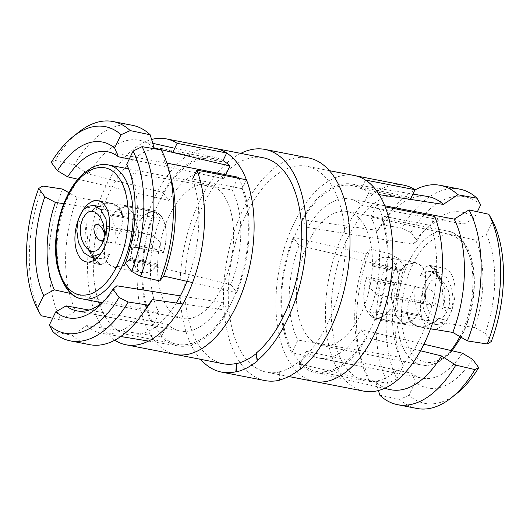 <?xml version="1.0" encoding="UTF-8"?>
<svg xmlns="http://www.w3.org/2000/svg" width="530" height="530" viewBox="0 0 530 530"><rect width="100%" height="100%" fill="white"/><g stroke="black" fill="none" stroke-linecap="round" stroke-linejoin="round"><path stroke-width="0.4" stroke-dasharray="2.65 1.99" d="M154.203 148.029A98.375 52.51 -79 0 0 140.079 140.43A98.375 52.51 -79 0 0 88.497 174.059L163.061 192.476A96.089 51.284 -79 0 1 214.802 157.324A96.089 51.284 -79 0 1 223.011 160.61L222.395 161.895L172.84 152.229A94.612 50.496 -79 0 0 164.161 148.95A94.612 50.496 -79 0 0 106.841 198.174A94.612 50.496 -79 0 0 98.666 302.087M222.395 161.895A94.612 50.496 -79 0 0 213.722 158.609A94.612 50.496 -79 0 0 146.048 241.806A94.612 50.496 -79 0 0 177.51 344.334A94.612 50.496 -79 0 0 235.452 293.64A94.612 50.496 -79 0 0 242.157 188.7L246.443 179.789M242.157 188.7L192.595 179.041A94.612 50.496 -79 0 1 186.971 281.317M99.56 304.69A94.612 50.496 -79 0 0 127.955 334.675A94.612 50.496 -79 0 0 176.265 303.008M114.798 340.174A104.907 55.994 101 0 1 90.69 233.26A104.907 55.994 101 0 1 151.593 139.47M215.69 148.499A104.907 55.994 -79 0 0 140.655 240.759A104.907 55.994 -79 0 0 175.536 354.444A104.907 55.994 101 0 1 155.111 196.511A104.907 55.994 101 0 1 215.69 148.499M365.455 180.041L361.168 188.952L410.724 198.611A94.612 50.496 -79 0 0 402.045 195.325A94.612 50.496 -79 0 0 334.377 278.528A94.612 50.496 -79 0 0 365.839 381.05A94.612 50.496 -79 0 0 423.781 330.356A94.612 50.496 -79 0 0 430.479 225.422L434.772 216.512M361.168 188.952A94.612 50.496 -79 0 0 352.49 185.666A94.612 50.496 -79 0 0 284.822 268.862A94.612 50.496 -79 0 0 316.277 371.391A94.612 50.496 -79 0 0 374.226 320.696A94.612 50.496 -79 0 0 380.924 215.756L430.479 225.422M380.924 215.756L385.211 206.846M363.865 391.16A104.907 55.994 101 0 1 328.984 277.475A104.907 55.994 101 0 1 404.019 185.222M354.464 175.556A104.907 55.994 -79 0 0 279.429 267.816A104.907 55.994 -79 0 0 314.31 381.501A104.907 55.994 101 0 1 293.878 223.567A104.907 55.994 101 0 1 354.464 175.556M223.183 363.732A104.907 55.994 101 0 1 188.302 250.047A104.907 55.994 101 0 1 263.337 157.788M256.096 353.166L256.599 353.265A104.907 55.994 101 0 1 256.162 353.623M257.64 360.778L256.599 353.265M169.269 215.723A68.231 36.418 -79 0 0 182.559 318.444A68.231 36.418 -79 0 0 221.957 287.22A68.231 36.418 -79 0 0 208.674 184.5A68.231 36.418 -79 0 0 169.269 215.723M160.285 218.367L154.429 210.417A96.089 51.284 -79 0 0 153.037 325.712L159.146 313.018A81.03 43.248 -79 0 1 160.285 218.367L63.825 203.706M163.061 192.476L168.924 200.426A81.03 43.248 -79 0 1 211.119 171.939A81.03 43.248 -79 0 1 223.799 178.683L225.694 174.754M238.189 177.232L232.08 189.925A81.03 43.248 -79 0 1 230.941 284.577L236.797 292.527A96.089 51.284 -79 0 0 238.758 178.292M180.107 331.005A81.03 43.248 -79 0 1 167.434 324.261L161.325 336.947A96.089 51.284 -79 0 0 178.027 345.931A96.089 51.284 -79 0 0 228.165 310.467L222.308 302.517A81.03 43.248 -79 0 1 180.107 331.005L76.757 310.852M86.079 222.653L88 243.734L95.499 260.389L100.806 264.689L105.304 262.449L109.551 254.499L103.84 258.256L98.169 258.653L89.954 252.823L84.78 239.938L86.079 222.653L77.95 221.07M114.983 243.21L120.78 230.325L123.298 218.055L120.635 208.423L112.711 203.606L105.172 203.719L97.295 206.746L91.511 211.371L95.393 207.886L101.151 206.879L107.683 210.708L112.539 218.625L115.308 229.881L114.983 243.21L106.855 241.627A31.131 16.615 -79 0 1 101.422 252.909L109.551 254.499M83.382 209.787L91.511 211.371M107.206 240.037L106.855 241.627M101.422 252.909L100.753 253.638M104.516 233.803L104.834 236.373L104.278 239.401L103.39 240.547M92.564 257.56A30.846 16.463 101 0 1 90.027 250.114L95.281 260.084L100.528 264.357A30.846 16.463 101 0 1 100.514 264.357A30.846 16.463 101 0 1 94.174 260.104M90.027 250.114L94.413 258.905L100.514 264.357M122.814 218.049C122.728 210.132 119.23 205.382 112.314 203.805L112.314 203.805A30.846 16.463 101 0 1 112.32 203.805A30.846 16.463 101 0 1 122.814 218.049C120.409 210.98 116.911 206.236 112.314 203.805L112.327 203.805M151.037 237.042L154.051 235.446L160.623 243.045L160.915 250.445L157.9 252.041L151.328 244.443L151.037 237.042M230.941 284.577L129.141 260.217A81.03 43.248 -79 0 0 131.082 174.854A81.03 43.248 -79 0 0 130.188 172.787L232.08 189.925M129.141 260.217L125.511 263.085M129.095 170.137L130.188 172.787M171.654 180.935A98.375 52.51 -79 0 0 165.049 162.75L166.89 163.107M161.325 149.924L165.049 162.75M236.797 292.527L192.589 282.583M77.89 179.219L168.924 200.426M223.799 178.683L129.274 159.02M51.278 162.372L55.054 160.404L74.193 164.87A111.731 59.638 -79 0 1 132.533 125.338M78.837 132.063A111.731 59.638 -79 0 0 55.054 160.404M88.497 174.059L74.193 164.87M71.398 293.647L159.146 313.018M42.725 186.03A111.731 59.638 -79 0 0 41.161 315.728M62.56 189.058A111.731 59.638 -79 0 0 60.977 320.087L52.642 318.252M154.429 210.417L77.188 197.557L68.873 192.721M77.188 197.557A98.375 52.51 -79 0 0 75.823 310.885L153.037 325.712M60.977 320.087L75.823 310.885M265.033 380.58A113.44 60.546 101 0 1 227.317 257.653A113.44 60.546 101 0 1 308.453 157.894M200.572 359.327A113.44 60.546 101 0 1 183.831 249.173A113.44 60.546 101 0 1 240.726 153.382M300.623 369.158L299.576 361.645L299.079 361.546A104.907 55.994 101 0 1 279.389 371.802L279.893 371.901L279.35 380.03M300.119 369.059L299.079 361.546M279.389 371.802L278.833 380.149M279.893 371.901A104.907 55.994 101 0 1 266.663 372.212A104.907 55.994 101 0 1 231.782 258.521A104.907 55.994 101 0 1 306.817 166.268A104.907 55.994 101 0 1 345.129 250.498A104.907 55.994 101 0 1 299.576 361.645M180.319 295.873L222.308 302.517M104.304 300.861A81.03 43.248 -79 0 0 107.027 298.231A81.03 43.248 -79 0 0 116.825 285.796M167.434 324.261L89.047 310.057M52.993 331.78L72.146 335.232A111.731 59.638 -79 0 0 89.769 344.672M161.325 336.947L86.675 325.599L72.146 335.232M86.675 325.599A98.375 52.51 -79 0 0 102.436 333.522A98.375 52.51 -79 0 0 146.916 307.837M182.863 303.962L228.165 310.467M308.043 242.78A68.231 36.418 -79 0 0 321.326 345.5A68.231 36.418 -79 0 0 360.731 314.277A68.231 36.418 -79 0 0 347.442 211.556A68.231 36.418 -79 0 0 308.043 242.78M299.059 245.423L293.203 237.473A96.089 51.284 -79 0 0 291.811 352.768L297.92 340.075A81.03 43.248 -79 0 1 299.059 245.423L400.859 269.783A81.03 43.248 -79 0 0 398.918 355.146A81.03 43.248 -79 0 0 399.812 357.213L297.92 340.075M349.893 198.995A81.03 43.248 -79 0 1 362.566 205.739L368.675 193.052A96.089 51.284 -79 0 0 351.973 184.069A96.089 51.284 -79 0 0 301.835 219.533L307.691 227.483A81.03 43.248 -79 0 1 349.893 198.995L453.243 219.148A81.03 43.248 -79 0 0 422.973 231.769A81.03 43.248 -79 0 0 413.175 244.204L307.691 227.483M369.715 311.633L375.571 319.583A96.089 51.284 -79 0 0 376.962 204.288L370.854 216.982A81.03 43.248 -79 0 1 369.715 311.633L474.615 327.573A81.03 43.248 -79 0 0 475.668 240.143L370.854 216.982M318.881 358.061A81.03 43.248 -79 0 1 306.201 351.317L300.093 364.004A96.089 51.284 -79 0 0 315.198 372.676A96.089 51.284 -79 0 0 366.939 337.524L361.076 329.574A81.03 43.248 -79 0 1 318.881 358.061L422.231 378.208A81.03 43.248 -79 0 0 462.306 353.152M425.723 282.371A31.131 16.615 -79 0 0 431.784 329.236A31.131 16.615 -79 0 0 454.051 301.861A31.131 16.615 -79 0 0 443.696 268.12A31.131 16.615 -79 0 0 425.723 282.371M420.449 275.501L426.16 271.744L431.831 271.347L440.046 277.177L445.22 290.062L443.921 307.347L442 286.279L434.501 269.611L429.194 265.311L424.696 267.551L420.449 275.501L428.578 277.091A31.131 16.615 -79 0 0 425.577 282.344A31.131 16.615 -79 0 0 423.145 288.373L415.017 286.79L409.22 299.675L406.702 311.958L409.365 321.584L417.289 326.394L424.828 326.281L432.705 323.254L438.489 318.629L434.607 322.114L428.85 323.121L422.317 319.292L417.461 311.375L414.692 300.119L415.017 286.79M443.921 307.347L452.05 308.93A31.131 16.615 -79 0 1 446.618 320.213L438.489 318.629M447.148 311.607L443.809 316.403L441.291 318.159L438.31 318.788L435.289 318.026L432.142 315.701L429.121 311.713L426.849 306.658L425.656 301.199L425.484 296.131L425.994 291.997L428.048 285.697L431.387 280.9L433.911 279.144L436.892 278.515L439.907 279.27L443.053 281.602L446.075 285.59L448.347 290.645L449.539 296.104L449.712 301.173L449.201 305.306L447.148 311.607L435.6 304.001L433.951 305.545L431.963 305.419L429.598 303.836L427.074 300.417L425.656 296.866L425.166 293.627L425.723 290.599L427.365 289.055L429.36 289.175L431.725 290.758L434.242 294.183L435.66 297.734L436.15 300.974L435.6 304.001M425.709 290.619L428.048 285.697M446.618 320.213L442.1 323.75L436.104 324.539L428.77 319.828L423.589 309.613L422.006 297.933L423.145 288.373M428.578 277.091L433.096 273.553L439.092 272.764L446.426 277.475L451.606 287.691L453.19 299.37L452.05 308.93M375.949 294.554L369.377 286.955L369.085 279.555L372.1 277.959L378.672 285.557L378.963 292.957L375.949 294.554L431.963 305.419M372.1 277.959L429.36 289.175M407.186 311.951C409.591 319.02 413.089 323.764 417.686 326.195L417.686 326.195A30.846 16.463 101 0 1 417.68 326.195A30.846 16.463 101 0 1 407.186 311.951C407.272 319.868 410.77 324.618 417.686 326.195L417.673 326.195M439.973 279.886L435.587 271.095L429.472 265.643A30.846 16.463 101 0 1 429.485 265.643A30.846 16.463 101 0 1 439.973 279.886L434.719 269.916L429.485 265.643M474.615 327.573L485.149 333.204A89.557 47.799 -79 0 0 486.335 234.485L475.668 240.143M492.734 221.202L486.335 234.485M485.149 333.204L491.283 341.532M384.793 205.792L376.962 204.288M375.571 319.583L430.559 328.746M362.566 205.739L463.863 224.124A81.03 43.248 -79 0 0 453.243 219.148M480.683 204.852A105.238 56.167 -79 0 0 410.916 232.491L417.05 240.812L413.175 244.204M463.863 224.124L474.284 218.135L477.358 211.748M417.05 240.812A89.557 47.799 101 0 1 428.498 226.105A89.557 47.799 101 0 1 474.284 218.135M410.916 232.491L401.813 228.013L381.885 224.866A111.731 59.638 -79 0 1 388.775 214.325A111.731 59.638 -79 0 1 414.864 190.005M459.762 189.137A111.731 59.638 -79 0 0 401.813 228.013M427.564 196.478A98.375 52.51 -79 0 0 383.084 222.163A98.375 52.51 -79 0 0 377.625 230.431L381.885 224.866M368.675 193.052L379.215 194.649M377.625 230.431L301.835 219.533M400.859 269.783L404.489 266.915A89.557 47.799 -79 0 0 401.912 362.467A89.557 47.799 -79 0 0 403.303 365.634L399.812 357.213M404.489 266.915L398.355 258.587A105.238 56.167 -79 0 0 396.904 378.917L403.303 365.634M396.904 378.917L387.92 383.336A111.731 59.638 -79 0 1 389.477 253.638L398.355 258.587M389.477 253.638L370.251 249.047A111.731 59.638 -79 0 0 360.672 358.459A111.731 59.638 -79 0 0 368.675 380.076L387.92 383.336M293.203 237.473L366.316 253.93L370.251 249.047M368.675 380.076L364.951 367.25L291.811 352.768M366.316 253.93A98.375 52.51 -79 0 0 358.346 349.065A98.375 52.51 -79 0 0 364.951 367.25M306.201 351.317L411.618 373.233A81.03 43.248 -79 0 0 422.231 378.208M423.927 344.228L361.076 329.574M411.618 373.233L415.348 381.984L408.955 395.267A105.238 56.167 -79 0 0 456.853 393.432M472.588 359.307A89.557 47.799 101 0 1 415.348 381.984M408.955 395.267L399.752 399.388A111.731 59.638 -79 0 0 416.997 408.471M399.752 399.388L379.838 395.228M300.093 364.004L375.796 381.971A98.375 52.51 -79 0 0 389.921 389.57M375.796 381.971L378.407 390.531M420.515 350.761L366.939 337.524M123.629 265.662L130.075 258.501L124.497 265.391L123.629 265.662L114.268 266.988L108.531 264.092L104.854 258.13L104.814 238.699L106.609 226.654L105.907 228.291L104.807 240.143M124.497 265.391L114.056 267.233L108.1 264.165L104.383 257.779L104.814 238.699M130.075 258.501L157.913 263.927L157.006 264.894L128.843 259.409M105.907 228.291L134.07 233.783L134.448 232.087L106.609 226.654M157.913 263.927A31.131 16.615 101 0 1 142.941 272.917A31.131 16.615 101 0 1 134.448 232.087M134.07 233.783A30.846 16.463 -79 0 0 142.994 272.639A30.846 16.463 -79 0 0 157.006 264.894M423.391 303.345L424.093 301.709L395.93 296.217L395.552 297.913L423.391 303.345L425.192 289.857L424.093 301.709M372.087 266.073L372.994 265.106L401.157 270.591L399.925 271.499L372.087 266.073A31.131 16.615 101 0 1 387.059 257.083A31.131 16.615 101 0 1 395.552 297.913M399.925 271.499L405.503 264.609L406.371 264.337L415.732 263.012L421.469 265.908L425.146 271.877L425.192 289.857M401.157 270.591L406.371 264.337M405.503 264.609L415.977 262.721L421.913 265.848L425.61 272.215L425.186 291.301M395.93 296.217A30.846 16.463 -79 0 0 387.006 257.361A30.846 16.463 -79 0 0 372.994 265.106M409.975 321.491L413.042 319.862L417.965 314.628L412.738 320.08L410.796 321.213L403.946 323.466L396.029 315.741L391.359 298.648L391.153 295.972L391.113 294.521L394.492 282.788L394.446 284.55L391.153 295.972M410.796 321.213L404.046 323.777L396.029 315.913L391.352 298.509L391.113 294.521M417.965 314.628L390.12 309.202L389.212 310.169L417.375 315.661M394.446 284.55L366.283 279.058L366.654 277.356L394.492 282.788M366.283 279.058A30.846 16.463 -79 0 0 375.2 317.914A30.846 16.463 -79 0 0 389.212 310.169M390.12 309.202A31.131 16.615 101 0 1 375.147 318.192A31.131 16.615 101 0 1 366.654 277.356M163.717 250.942L163.346 252.644L135.508 247.212L135.554 245.45L163.717 250.942A30.846 16.463 -79 0 0 154.8 212.086A30.846 16.463 -79 0 0 140.788 219.831L139.88 220.798A31.131 16.615 101 0 1 154.853 211.808A31.131 16.615 101 0 1 163.346 252.644M120.025 208.509L116.958 210.138L112.035 215.372L117.263 209.92L119.204 208.787L126.054 206.534L133.971 214.266L138.641 231.358L138.847 234.028L138.886 235.479L135.508 247.212M138.847 234.028L135.554 245.45M119.204 208.787L125.935 206.17L133.971 214.094L138.648 231.497L138.886 235.479M112.035 215.372L139.88 220.798M112.625 214.339L140.788 219.831M108.153 164.903A68.231 36.418 -79 0 0 59.347 224.906A68.231 36.418 -79 0 0 82.037 298.847M459.908 336.57A68.231 36.418 -79 0 0 461.252 333.873A68.231 36.418 -79 0 0 447.963 231.153A68.231 36.418 -79 0 0 399.163 291.156A68.231 36.418 -79 0 0 421.847 365.097A68.231 36.418 -79 0 0 450.878 350.496M412.711 264.722C407.842 273.692 404.291 286.796 402.065 304.041C400.077 323.095 403.27 339.379 411.651 352.887C430.532 377.287 456.144 349.86 462.769 332.635C467.639 323.671 471.183 310.56 473.416 293.322C475.403 274.268 472.203 257.984 463.829 244.469C444.948 220.076 419.336 247.497 412.711 264.722M127.955 334.675L177.51 344.334M164.161 148.95L213.722 158.609M402.045 195.325L352.49 185.666M365.839 381.05L316.277 371.391M102.098 302.756L182.559 318.444M128.571 168.884L208.674 184.5M112.718 203.593L98.216 200.764M100.799 264.702L86.304 261.88M98.169 258.653L96.553 258.335M104.549 232.074L104.682 234.657M93.572 257.752L89.954 252.823M95.387 207.873L97.295 206.753M154.051 235.446L97.421 224.402M101.263 240.998L157.9 252.041M131.082 174.854L128.088 167.533M211.119 171.939L107.769 151.792M214.802 157.324L174.748 148.268M152.759 143.299L140.079 140.43M107.027 298.231L101.502 303.895M178.027 345.931L148.473 341.075M120.734 336.523L102.436 333.522M329.428 170.673L306.817 166.268M288.77 376.519L266.663 372.212M461.126 337.279L463.008 333.562C472.416 313.184 475.986 292.017 473.721 270.055C472.72 262.257 470.918 255.506 468.321 249.809C462.405 238.315 455.621 232.094 447.963 231.153L347.442 211.556M452.11 350.781L447.174 355.968L437.952 362.5L430.281 365.124L421.847 365.097L321.326 345.5M417.282 326.407L431.784 329.236M429.201 265.298L443.696 268.12M439.092 272.764L431.831 271.347M436.104 324.539L428.85 323.121M425.451 297.926L425.318 295.342M432.705 323.247L434.613 322.127M435.587 271.095L440.046 277.177M422.973 231.769L428.498 226.105M383.084 222.163L388.775 214.325M351.973 184.069L412.91 194.073M398.918 355.146L401.912 362.467M358.346 349.065L360.672 358.459M315.198 372.676L384.495 388.344M142.941 272.917L114.049 267.286M114.261 267.034L142.994 272.639M387.059 257.083L415.977 262.721M415.739 262.966L387.006 257.361M375.147 318.192L404.039 323.823M403.933 323.512L375.2 317.914M154.853 211.808L125.935 206.17M126.067 206.488L154.8 212.086"/><path stroke-width="0.79" d="M225.694 174.754L229.907 165.996A96.089 51.284 -79 0 0 223.011 160.61L226.681 152.984L177.126 143.319L172.84 152.229M192.595 179.041L196.888 170.13L246.443 179.789A104.907 55.994 -79 0 1 240.315 296.952A104.907 55.994 -79 0 1 175.536 354.444L223.183 363.732A104.907 55.994 101 0 0 236.413 363.428L235.857 371.768A113.44 60.546 101 0 1 221.547 372.106A113.44 60.546 101 0 1 200.572 359.327M98.666 302.087A94.612 50.496 -79 0 0 99.56 304.69M176.265 303.008A94.612 50.496 -79 0 0 186.971 281.317M196.888 170.13A104.907 55.994 101 0 1 190.76 287.293A104.907 55.994 101 0 1 125.981 344.778A104.907 55.994 101 0 1 114.798 340.174M151.593 139.47A104.907 55.994 101 0 1 166.135 138.84A104.907 55.994 101 0 1 177.126 143.319M226.681 152.984A104.907 55.994 -79 0 0 215.69 148.499A104.907 55.994 101 0 1 254.002 232.73A104.907 55.994 101 0 1 208.449 343.877A104.907 55.994 101 0 1 175.536 354.444L125.981 344.778M415.01 189.7A104.907 55.994 101 0 0 404.019 185.222L354.464 175.556A104.907 55.994 -79 0 1 365.455 180.041L415.01 189.7L410.724 198.611M329.428 170.673L354.464 175.556A104.907 55.994 101 0 1 392.776 259.786A104.907 55.994 101 0 1 347.223 370.934A104.907 55.994 101 0 1 314.31 381.501L363.865 391.16A104.907 55.994 101 0 0 428.644 333.675A104.907 55.994 101 0 0 434.772 216.512L385.211 206.846A104.907 55.994 -79 0 1 379.083 324.009A104.907 55.994 -79 0 1 314.31 381.501L288.77 376.519M166.135 138.84L263.337 157.788A104.907 55.994 101 0 1 301.649 242.018A104.907 55.994 101 0 1 256.096 353.166L257.143 360.678L257.64 360.778A113.44 60.546 101 0 1 236.36 371.868L235.857 371.768M256.162 353.623A104.907 55.994 101 0 1 236.917 363.52L236.413 363.428M236.917 363.52L236.36 371.868M238.758 178.292A96.089 51.284 -79 0 0 238.189 177.232L166.89 163.107M67.231 197.365C60.4 211.357 56.697 227.45 56.114 245.642C56.266 263.556 59.618 276.852 66.17 285.531C72.61 294.468 81.057 297.184 91.511 293.666C101.992 288.877 110.584 279.416 117.289 265.278C124.119 251.286 127.823 235.194 128.406 217.002C128.253 199.081 124.901 185.785 118.349 177.113C111.909 168.169 103.463 165.459 93.008 168.977C82.528 173.767 73.935 183.228 67.231 197.365M80.242 215.014A31.131 16.615 -79 0 0 86.304 261.88A31.131 16.615 -79 0 0 108.57 234.498A31.131 16.615 -79 0 0 98.216 200.764A31.131 16.615 -79 0 0 80.242 215.014M101.151 206.879L93.896 205.461L87.901 206.249L83.382 209.787A31.131 16.615 -79 0 0 80.381 215.041A31.131 16.615 -79 0 0 77.95 221.07L76.81 230.63L78.394 242.309L83.574 252.525L90.908 257.235L100.753 253.638M101.999 244.204L98.613 249.1L96.089 250.856L93.114 251.485L90.093 250.73L86.947 248.398L83.925 244.41L81.653 239.355L80.461 233.896L80.288 228.827L80.798 224.694L82.852 218.393L86.191 213.597L88.709 211.841L91.69 211.212L94.711 211.973L97.858 214.299L100.879 218.287L103.151 223.342L104.549 232.074L104.006 238.003L102.058 244.085M93.896 205.461L100.905 209.8L106.066 219.274L107.206 240.037M103.39 240.547L100.64 240.825L98.275 239.242L95.758 235.817L94.34 232.266L93.85 229.026L94.4 225.999L96.049 224.455L98.037 224.581L100.402 226.164L102.926 229.583L104.516 233.803M101.257 241.011L100.64 240.825M97.679 224.455L98.037 224.581M94.174 260.104A30.846 16.463 101 0 1 92.564 257.56M131.645 271.413A105.238 56.167 -79 0 0 133.096 151.083L142.08 146.664A111.731 59.638 -79 0 1 140.523 276.362L131.645 271.413L125.511 263.085A89.557 47.799 -79 0 0 128.088 167.533A89.557 47.799 -79 0 0 126.697 164.366L129.095 170.137M133.096 151.083L126.697 164.366M140.523 276.362L159.749 280.953A111.731 59.638 -79 0 0 169.328 171.541A111.731 59.638 -79 0 0 161.325 149.924L142.08 146.664M192.589 282.583L163.684 276.07L159.749 280.953M163.684 276.07A98.375 52.51 -79 0 0 171.654 180.935L169.328 171.541M129.274 159.02L118.382 156.767A81.03 43.248 -79 0 0 107.769 151.792A81.03 43.248 -79 0 0 67.694 176.848L77.89 179.219M118.382 156.767L114.652 148.016L121.045 134.733A105.238 56.167 -79 0 0 73.147 136.568A105.238 56.167 -79 0 0 51.278 162.372L57.412 170.693L67.694 176.848M57.412 170.693A89.557 47.799 101 0 1 114.652 148.016M130.248 130.612L150.162 134.772A111.731 59.638 -79 0 0 132.533 125.338L113.003 121.529A111.731 59.638 -79 0 1 130.248 130.612L121.045 134.733M113.003 121.529A111.731 59.638 -79 0 0 78.837 132.063L73.147 136.568M229.907 165.996L154.203 148.029L150.162 134.772M63.825 203.706L55.385 202.427A81.03 43.248 -79 0 0 54.332 289.857L71.398 293.647M55.385 202.427L44.851 196.796A89.557 47.799 -79 0 0 43.665 295.515L54.332 289.857M44.851 196.796L38.716 188.468A105.238 56.167 -79 0 0 37.266 308.798L43.665 295.515M68.873 192.721L62.56 189.058L42.725 186.03L38.716 188.468M37.266 308.798L41.161 315.728L52.642 318.252M240.726 153.382A113.44 60.546 101 0 1 264.967 149.42L308.453 157.894A113.44 60.546 101 0 1 349.88 248.974A113.44 60.546 101 0 1 300.623 369.158L300.119 369.059A113.44 60.546 101 0 1 278.833 380.149L279.337 380.249A113.44 60.546 101 0 1 265.033 380.58L221.547 372.106M264.967 149.42A113.44 60.546 101 0 1 306.393 240.494A113.44 60.546 101 0 1 257.143 360.678M89.047 310.057L66.137 305.876L55.716 311.865L49.316 325.148A105.238 56.167 -79 0 0 119.084 297.509L112.95 289.188L116.825 285.796L180.319 295.873M66.137 305.876A81.03 43.248 -79 0 0 76.757 310.852A81.03 43.248 -79 0 0 104.304 300.861M112.95 289.188A89.557 47.799 101 0 1 101.502 303.895A89.557 47.799 101 0 1 55.716 311.865M119.084 297.509L128.187 301.987L148.115 305.134A111.731 59.638 -79 0 1 141.225 315.675A111.731 59.638 -79 0 1 89.769 344.672L70.238 340.863A111.731 59.638 -79 0 0 128.187 301.987M70.238 340.863A111.731 59.638 -79 0 1 52.993 331.78L49.316 325.148M141.225 315.675L146.916 307.837A98.375 52.51 -79 0 0 152.375 299.569L148.115 305.134M152.375 299.569L182.863 303.962M491.283 341.532A105.238 56.167 -79 0 0 492.734 221.202L488.839 214.272A111.731 59.638 -79 0 1 487.275 343.97L491.283 341.532M487.275 343.97L467.44 340.942A111.731 59.638 -79 0 0 469.024 209.913L488.839 214.272M430.559 328.746L452.812 332.442L467.44 340.942M469.024 209.913L454.177 219.115L384.793 205.792M452.812 332.442A98.375 52.51 -79 0 0 454.177 219.115M477.358 211.748L480.683 204.852L477.007 198.22A111.731 59.638 -79 0 0 459.762 189.137L440.231 185.328A111.731 59.638 -79 0 0 414.864 190.005M477.007 198.22L457.854 194.768A111.731 59.638 -79 0 0 440.231 185.328M379.215 194.649L443.325 204.401A98.375 52.51 -79 0 0 427.564 196.478L412.91 194.073M443.325 204.401L457.854 194.768M378.407 390.531L379.838 395.228A111.731 59.638 -79 0 0 397.467 404.662L416.997 408.471A111.731 59.638 -79 0 0 451.162 397.937L456.853 393.432A105.238 56.167 -79 0 0 478.723 367.628L472.588 359.307L462.306 353.152L423.927 344.228M478.723 367.628L474.946 369.595L455.807 365.13A111.731 59.638 -79 0 1 397.467 404.662M451.162 397.937A111.731 59.638 -79 0 0 474.946 369.595M384.495 388.344L389.921 389.57A98.375 52.51 -79 0 0 441.503 355.941L455.807 365.13M441.503 355.941L420.515 350.761M108.153 164.903C103.39 163.81 97.997 164.691 91.975 167.533L83.183 173.694C76.804 179.478 71.199 187.487 66.376 197.73C56.624 218.234 52.907 246.556 57.432 266.901C63.05 287.061 71.252 297.708 82.037 298.847A68.231 36.418 -79 0 0 121.436 267.617A68.231 36.418 -79 0 0 108.153 164.903L128.571 168.884M450.878 350.496A68.231 36.418 -79 0 0 459.908 336.57M82.037 298.847L102.098 302.756M96.553 258.335L90.908 257.235M94.413 258.905L93.572 257.752M101.601 241.064L101.263 240.998M174.748 148.268L152.759 143.299M148.473 341.075L120.734 336.523M461.126 337.279L452.11 350.781"/></g></svg>
